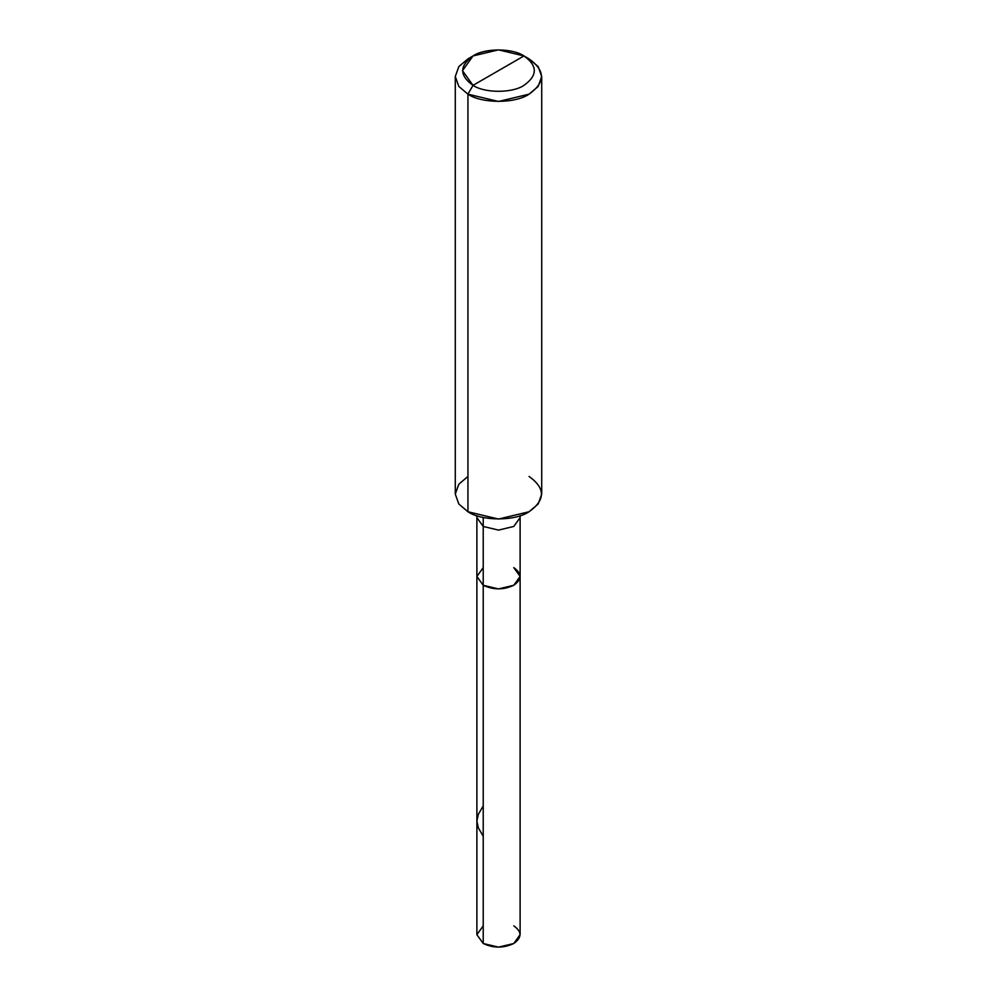 <?xml version="1.0" encoding="UTF-8"?>
<svg xmlns="http://www.w3.org/2000/svg" width="997" height="997" viewBox="0 0 997 997"><rect width="100%" height="100%" fill="white"/><g stroke="black" fill="none" stroke-linecap="round" stroke-linejoin="round"><path stroke-width="1.5" d="M513.779 567.629C522.029 573.512 522.029 579.382 513.779 585.264C503.597 590.025 493.403 590.025 483.221 585.264L483.221 526.453L483.221 585.264L476.89 576.453L483.221 585.264L498.5 588.928L513.779 585.264L520.11 576.453L520.11 934.675L513.779 943.498L498.5 947.15L483.221 943.498L483.221 585.264L476.89 576.453L483.221 567.629L476.89 576.453L483.221 585.264L498.5 588.928L513.779 585.264L520.11 576.453L513.779 567.629C522.029 573.512 522.029 579.382 513.779 585.264C503.597 590.025 493.403 590.025 483.221 585.264L483.221 943.498C493.403 948.259 503.597 948.259 513.779 943.498C522.029 937.616 522.029 931.734 513.779 925.852M483.221 925.852L476.89 934.675L483.221 943.498L476.89 934.675L476.89 517.63L483.221 526.453L498.5 530.105L513.779 526.453L520.11 517.63L519.873 515.798M473.027 85.343C459.293 75.548 459.293 65.74 473.027 55.944C484.492 48.006 512.508 48.006 523.973 55.944L473.027 85.343C484.492 93.282 512.508 93.282 523.973 85.343C537.707 75.548 537.707 65.74 523.973 55.944L529.058 58.885C545.546 70.65 545.546 82.402 529.058 94.167C515.312 103.688 481.688 103.688 467.942 94.167L498.5 101.482L529.058 94.167L538.168 86.44L541.72 76.52L538.168 66.612L529.058 58.885L523.973 55.944C537.707 65.74 537.707 75.548 523.973 85.343C512.508 93.282 484.492 93.282 473.027 85.343L523.973 55.944L498.5 49.85L473.027 55.944L462.483 70.65L473.027 85.343L467.942 94.167L473.027 85.343M520.11 576.453L520.11 517.63L513.779 526.453L498.5 530.105L483.221 526.453L483.221 517.443L483.221 526.453L476.89 517.63L476.89 515.711M541.72 76.52L541.72 494.101L538.168 504.021L529.058 511.748L498.5 519.063L467.942 511.748C481.688 521.269 515.312 521.269 529.058 511.748C545.546 499.983 545.546 488.231 529.058 476.466M467.942 476.466L458.832 484.193L455.28 494.101L458.832 504.021L467.942 511.748L467.942 94.167L467.942 511.748L458.832 504.021L455.28 494.101L455.28 76.52L458.832 86.44L467.942 94.167L458.832 86.44L455.28 76.52L458.832 66.612L467.942 58.885L458.832 66.612L455.28 76.52M483.221 836.259L478.323 827.822L476.89 821.042L478.361 814.275L483.221 805.9M520.11 517.63L520.11 515.711M467.942 58.885L473.027 55.944"/></g></svg>
